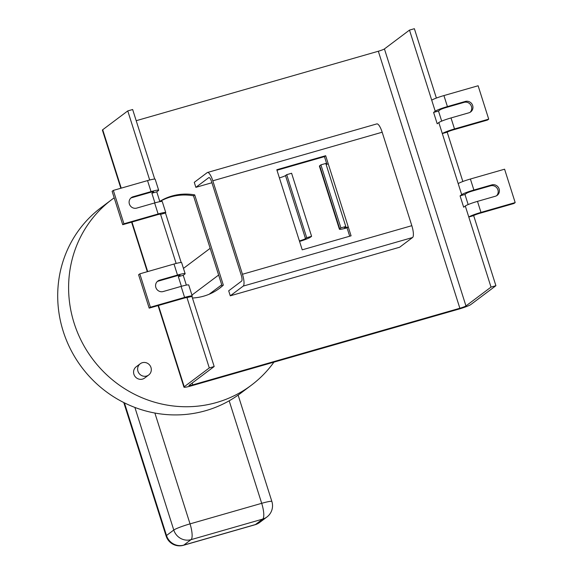 <?xml version="1.0" encoding="UTF-8"?>
<svg xmlns="http://www.w3.org/2000/svg" width="574" height="574" viewBox="0 0 574 574"><rect width="100%" height="100%" fill="white"/><g stroke="black" fill="none" stroke-linecap="round" stroke-linejoin="round"><path stroke-width="0.86" d="M146.585 376.049A7.039 6.745 53.1 0 0 150.51 366.37A7.039 6.745 53.1 0 0 140.235 363.751A7.039 6.745 53.1 0 0 146.585 376.049M140.235 363.751L136.196 366.786A7.039 6.745 53.1 0 0 142.539 379.091A7.039 6.745 53.1 0 0 144.648 378.044L148.695 375.001M111.865 199.522L100.967 207.702A116.12 111.227 53.1 0 0 70.982 350.126A116.12 111.227 53.1 0 0 205.657 410.69A116.12 111.227 53.1 0 0 240.47 393.391L251.362 385.204A116.12 111.227 -126.9 0 1 216.556 402.51A116.12 111.227 -126.9 0 1 81.881 341.939A116.12 111.227 -126.9 0 1 111.865 199.522A116.12 111.227 -126.9 0 1 114.19 197.822M273.934 362.151A116.12 111.227 -126.9 0 1 251.362 385.204M159.787 201.395A52.786 50.555 -126.9 0 1 171.97 196.014A52.786 50.555 -126.9 0 1 194.708 194.887L193.495 195.799L222.124 286.046A52.786 50.555 -126.9 0 1 218.945 288.736M159.837 201.553A52.786 50.555 -126.9 0 1 170.758 196.925A52.786 50.555 -126.9 0 1 193.495 195.799M276.812 169.732L279.402 177.89A5.281 0.524 162.4 0 0 285.5 175.579L305.497 238.626A5.281 0.524 -17.6 0 1 299.398 240.937L302.225 249.834L351.08 235.821L348.253 226.924A5.281 0.524 -17.6 0 1 344.436 227.605A5.281 0.524 -17.6 0 1 344.587 227.412L345.799 226.5L325.795 163.454L320.909 164.853L319.696 165.764L339.7 228.811A10.554 1.04 162.4 0 0 339.406 229.205A10.554 1.04 162.4 0 0 347.04 227.835L348.253 226.924L325.666 155.712L276.812 169.732M411.823 225.682L382.176 132.221L212.811 180.803L242.458 274.264L411.823 225.682A10.554 2.848 74 0 1 412.577 237.514L399.64 247.236L230.274 295.818L228.689 290.81L241.625 281.095A5.281 1.428 74 0 0 241.245 275.176L211.598 181.714A5.281 1.428 74 0 0 208.936 177.553A5.281 1.428 74 0 0 208.8 177.624L195.863 187.339L211.921 182.733M212.811 180.803A10.554 2.848 -106 0 0 207.479 172.48A10.554 2.848 -106 0 0 207.214 172.616L194.277 182.331L195.863 187.339M194.708 194.887L223.336 285.135A52.786 50.555 -126.9 0 1 219.555 288.284A52.786 50.555 -126.9 0 1 192.441 298.014M136.196 120.705L378.331 51.244A5.281 0.524 162.4 0 0 384.429 48.926L409.492 30.099L414.378 28.7L436.376 98.054M192.204 383.03L192.785 384.867L459.86 308.252L378.331 51.244M473.672 215.616A5.281 0.524 -17.6 0 1 479.771 213.306L513.967 203.49L515.179 202.579L480.983 212.394A10.554 1.04 162.4 0 0 468.786 217.015L473.672 215.616L495.907 285.709L470.845 304.536A10.554 1.04 162.4 0 1 458.648 309.164L191.573 385.778A10.554 1.04 162.4 0 1 183.938 387.141L158.065 305.59M447.196 132.171A5.281 0.524 -17.6 0 1 453.295 129.86L487.498 120.045L488.711 119.134L454.508 128.949A10.554 1.04 162.4 0 0 442.31 133.57L447.196 132.171L462.845 181.499M158.374 281.102L159.586 280.191L177.502 275.054A10.554 1.04 162.4 0 1 185.137 273.683A10.554 1.04 162.4 0 1 184.85 274.071L183.228 275.283L178.342 276.69L179.963 275.47A5.281 0.524 162.4 0 0 180.107 275.276A5.281 0.524 162.4 0 0 176.29 275.965L158.374 281.102A5.984 5.733 53.1 0 0 157.219 281.576M131.905 197.657L133.118 196.746L151.034 191.608A10.554 1.04 162.4 0 1 158.668 190.238A10.554 1.04 162.4 0 1 158.374 190.625L156.759 191.838L151.873 193.244L153.495 192.025A5.281 0.524 162.4 0 0 153.638 191.831A5.281 0.524 162.4 0 0 149.821 192.52L131.905 197.657A5.984 5.733 53.1 0 0 130.75 198.13M384.429 48.926L465.959 305.935L491.021 287.108L465.292 206.001A10.554 1.04 -17.6 0 1 477.489 201.374L495.398 196.236A5.984 5.733 53.1 0 0 498.734 188.007A5.984 5.733 53.1 0 0 491.796 184.893L473.887 190.03A10.554 1.04 162.4 0 0 461.69 194.651L438.823 122.556A10.554 1.04 -17.6 0 1 451.013 117.935L468.929 112.791A5.984 5.733 53.1 0 0 472.266 104.568A5.984 5.733 53.1 0 0 465.327 101.447L447.419 106.585A10.554 1.04 162.4 0 0 435.221 111.213L409.492 30.099M113.336 190.403L112.124 191.314L122.714 224.692L123.927 223.781L113.336 190.403L147.54 180.595A10.554 1.04 -17.6 0 1 155.174 179.224L158.668 190.238M139.812 273.848L138.599 274.759L149.183 308.138L150.395 307.226L139.812 273.848L174.008 264.033A10.554 1.04 -17.6 0 1 181.642 262.67L185.137 273.683M515.179 202.579L504.589 169.201L470.393 179.016L473.887 190.03M159.586 280.191A5.984 5.733 53.1 0 0 156.25 288.421A5.984 5.733 53.1 0 0 163.188 291.535L181.104 286.397A10.554 1.04 -17.6 0 1 188.738 285.027L192.233 296.041A10.554 1.04 162.4 0 0 184.598 297.411L181.104 286.397M150.395 307.226L184.598 297.411M151.873 193.244L154.93 202.873M149.678 180.006L127.765 110.918L102.703 129.746L121.222 188.143M149.183 308.138L183.386 298.322A5.281 0.524 -17.6 0 1 187.203 297.641A5.281 0.524 -17.6 0 1 187.052 297.834L209.288 367.927L184.225 386.754A10.554 1.04 162.4 0 0 183.938 387.141M178.342 276.69L181.398 286.311M176.146 263.452L160.584 214.389L165.47 212.99L181.183 262.519M488.711 119.134L478.12 85.763L443.924 95.571L447.419 106.585M491.021 287.108L495.907 285.709M465.959 305.935A5.281 0.524 -17.6 0 1 459.86 308.252M192.785 384.867A5.281 0.524 -17.6 0 1 188.968 385.549A5.281 0.524 -17.6 0 1 189.111 385.355L214.174 366.528L209.288 367.927M468.162 204.566L464.962 194.464L460.075 195.87L463.67 207.214L465.292 206.001M470.084 112.317A5.984 5.733 -126.9 0 0 464.115 102.359L446.206 107.496A5.281 0.524 162.4 0 0 440.107 109.806L438.486 111.026L433.6 112.425L437.201 123.776L438.823 122.556M441.693 121.121L438.486 111.026M496.553 195.763A5.984 5.733 -126.9 0 0 490.583 185.804L472.675 190.941A5.281 0.524 162.4 0 0 466.576 193.251L464.962 194.464M120.841 188.25L102.409 130.133A10.554 1.04 -17.6 0 1 102.703 129.746M127.765 110.918L132.651 109.519L154.715 179.074M133.118 196.746A5.984 5.733 53.1 0 0 129.781 204.975A5.984 5.733 53.1 0 0 136.72 208.097L154.628 202.952A10.554 1.04 -17.6 0 1 162.27 201.582L165.764 212.602A10.554 1.04 162.4 0 0 158.123 213.973L154.628 202.952M123.927 223.781L158.123 213.973M460.075 195.87L461.69 194.651M433.6 112.425L435.221 111.213M159.873 201.661L156.759 191.838M186.349 285.106L183.228 275.283M186.973 297.562L191.938 296.435L214.174 366.528M191.938 296.435A10.554 1.04 162.4 0 0 192.233 296.041M122.714 224.692L156.91 214.877A5.281 0.524 -17.6 0 1 160.734 214.195A5.281 0.524 -17.6 0 1 160.584 214.389L160.498 214.124M165.47 212.99A10.554 1.04 162.4 0 0 165.764 212.602M458.196 183.637A10.554 1.04 -17.6 0 1 470.393 179.016M431.727 100.192A10.554 1.04 -17.6 0 1 443.924 95.571M223.336 285.135L222.124 286.046M412.577 237.514L243.211 286.096L230.274 295.818M243.211 286.096A10.554 2.848 -106 0 0 242.458 274.264M207.479 172.48L376.838 123.898A10.554 2.848 74 0 1 382.176 132.221M349.702 236.215L347.04 227.835M326.871 164.25L324.454 156.623L276.977 170.248M311.596 236.309L291.599 173.262L286.713 174.668L306.71 237.715L311.596 236.309L310.383 237.22A10.554 1.04 162.4 0 1 299.563 241.446M324.454 156.623L325.666 155.712M320.909 164.853L340.913 227.9L339.7 228.811M306.71 237.715L305.497 238.626M286.713 174.668L285.5 175.579M340.913 227.9L345.799 226.5M326.104 164.429A5.281 0.524 162.4 0 0 328.256 163.877M339.406 229.205L319.409 166.159A10.554 1.04 -17.6 0 1 319.696 165.764M191.931 295.093L218.629 275.039M209.187 294.225L221.729 284.804M183.458 268.388L210.156 248.334M299.398 240.937L279.402 177.89M477.489 201.374L480.983 212.394M451.013 117.935L454.508 128.949M151.034 191.608L147.54 180.595M177.502 275.054L174.008 264.033M131.977 222.038L147.69 271.581M158.446 305.476L184.225 386.754M464.115 102.359L465.327 101.447M490.583 185.804L491.796 184.893M124.422 402.862L166.503 535.506L173.779 530.039L134.883 407.432M154.88 413.036L190.037 523.875L261.694 503.319L229.177 400.803M262.698 519.097L191.042 539.653L183.766 545.121L255.416 524.564L262.698 519.097A14.077 13.482 53.1 0 0 266.917 517.002A14.077 14.077 0 0 0 271.875 501.497A14.077 1.392 162.4 0 0 261.694 503.319A14.077 3.796 -106 0 1 262.698 519.097M123.769 402.532L166.116 536.023A14.077 1.392 -17.6 0 1 166.503 535.506A14.077 13.482 -126.9 0 0 183.766 545.121A14.077 3.796 74 0 1 183.415 545.3L255.064 524.744A14.077 3.796 -106 0 0 255.416 524.564A14.077 13.482 53.1 0 0 259.635 522.469L266.917 517.002M190.037 523.875A14.077 1.392 162.4 0 0 173.779 530.039A14.077 13.482 -126.9 0 0 191.042 539.653A14.077 3.796 -106 0 0 190.037 523.875M147.31 271.696L131.597 222.145M255.064 524.744A14.077 14.077 0 0 0 259.635 522.469M271.875 501.497L238.124 395.099M166.116 536.023A14.077 14.077 0 0 0 183.415 545.3"/></g></svg>
